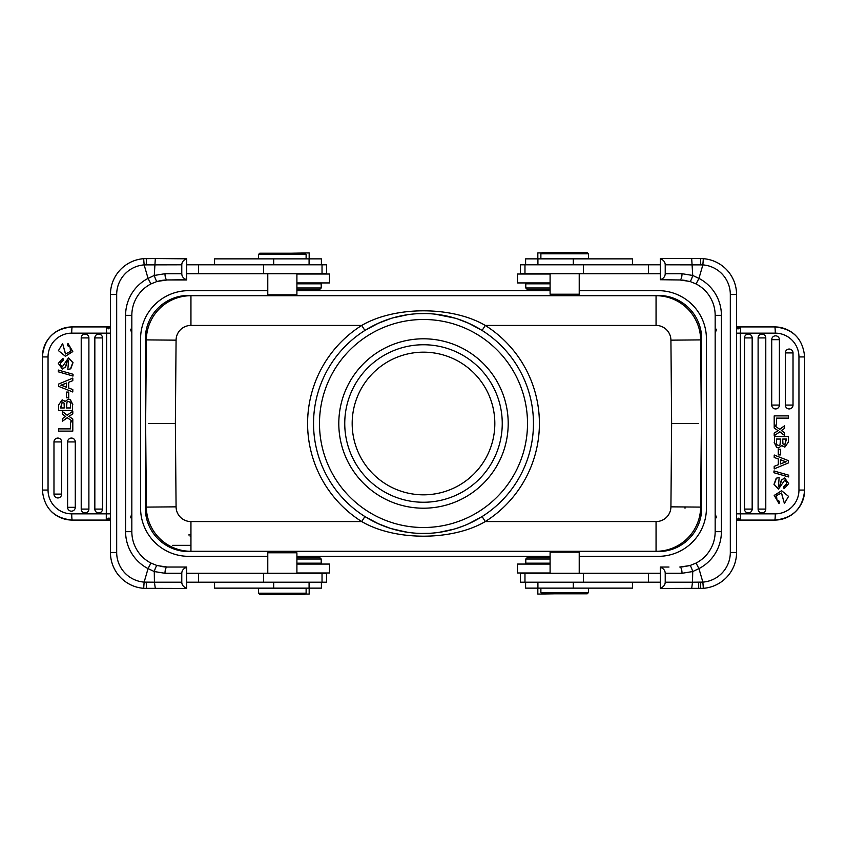 <?xml version="1.0" encoding="UTF-8"?>
<svg xmlns="http://www.w3.org/2000/svg" width="847" height="847" viewBox="0 0 847 847"><rect width="100%" height="100%" fill="white"/><g stroke="black" fill="none" stroke-linecap="round" stroke-linejoin="round"><path stroke-width="1.27" d="M520.45 582.196L660.279 582.196L660.279 573.281L520.45 573.281L520.45 582.196M660.279 567.448L660.279 588.432L703.338 588.326A35.955 35.955 0 0 0 703.338 588.326L702.862 582.111L692.507 582.196L691.681 588.432L668.992 588.432M668.992 567.035L660.279 567.035M716.583 517.813L715.164 513.843L715.164 531.672A35.362 35.362 0 0 1 696.054 563.086L698.944 568.612L692.73 571.545C691.544 567.786 690.601 565.796 689.903 565.563L679.802 567.035A6.236 2.213 90 0 1 682.015 573.281L692.73 571.545L692.507 582.196L665.223 582.196L665.223 573.281C665.139 570.412 663.487 568.411 660.279 567.278M660.279 588.189C663.476 587.035 665.117 585.033 665.223 582.196M698.69 582.196L698.69 588.432L691.681 588.432L700.596 588.432A35.955 35.955 0 0 0 700.607 588.432A35.955 35.955 0 0 1 700.596 588.432L700.755 582.154M700.607 258.568A35.955 35.955 0 0 0 700.596 258.568L691.681 258.568L692.73 275.455L698.944 278.388A41.609 41.609 0 0 1 721.4 315.328L715.164 315.328L715.164 531.672A35.362 35.362 0 0 1 696.075 563.075A35.362 35.362 0 0 0 715.164 531.672A35.362 35.362 0 0 1 696.054 563.086L689.903 565.563M680.025 567.035L680.713 567.024M681.856 566.982L689.839 565.584M703.296 258.663A35.955 35.955 0 0 1 703.338 258.674A35.955 35.955 0 0 1 736.562 294.523L736.562 552.477L736.562 520.82L738.478 518.195L736.562 520.111L740.723 520.079L740.352 513.843L775.27 513.843A23.78 23.684 -90 0 0 798.954 490.064L804.65 490.064A30.016 29.899 -90 0 1 774.73 520.079A6.236 0.54 -90 0 0 775.27 513.843M736.562 515.347L736.562 331.802M736.562 328.265L736.562 330.002M736.562 330.637L736.562 333.157L740.352 333.157L740.723 326.921L736.562 326.889L738.478 328.805L740.723 326.921L774.73 326.921A30.016 29.899 -90 0 1 795.852 335.687M736.562 323.353L736.562 326.18C736.678 328.308 737.324 329.187 738.478 328.805M798.954 490.064L798.954 356.905A23.78 23.684 -90 0 0 775.27 333.157L740.352 333.157L740.352 513.843L736.562 513.843L736.562 516.363M736.562 516.765L736.562 518.735M738.849 518.555L736.985 520.079L740.723 520.079L738.478 518.195M740.723 520.079L774.73 520.079C792.908 518.3 802.882 508.295 804.65 490.064L804.65 356.936L798.954 356.936M773.946 520.079L740.003 520.079M739.389 520.079L738.15 520.079M774.2 455.061L774.2 457.444L778.329 459L778.329 464.685L774.2 466.348L774.2 468.867L788.43 462.917L788.43 460.652L774.2 455.061M785.349 405.078A3.854 3.833 -90 0 0 790.886 408.529A3.854 3.833 90 0 0 793.025 405.078L793.025 352.903A3.854 3.833 90 0 0 789.182 349.049A3.854 3.833 -90 0 0 785.349 352.903L785.349 405.078L793.025 405.078A3.864 3.864 0 0 1 792.57 406.888M771.723 405.078A3.854 3.833 -90 0 0 777.26 408.529A3.854 3.833 90 0 0 779.399 405.078L779.399 339.679A3.854 3.833 90 0 0 775.566 335.825A3.854 3.833 -90 0 0 771.723 339.679L771.723 405.078L779.399 405.078A3.864 3.864 0 0 1 778.954 406.888M758.107 509.089A3.854 3.833 -90 0 0 763.645 512.541A3.854 3.833 90 0 0 765.783 509.089L765.783 337.911A3.854 3.833 90 0 0 761.951 334.057A3.854 3.833 -90 0 0 758.107 337.911L758.107 509.089L765.783 509.089A3.864 3.864 0 0 1 765.328 510.9M744.492 509.089A3.854 3.833 -90 0 0 750.029 512.541A3.854 3.833 90 0 0 752.168 509.089L752.168 337.911L752.168 509.089L744.492 509.089L744.492 337.911A3.854 3.833 -90 0 1 750.019 334.449A3.854 3.833 90 0 1 752.168 337.911L744.492 337.911M774.2 415.888L774.2 425.109L776.413 425.109L776.413 418.122L788.43 418.122L788.43 415.888L774.2 415.888M788.176 418.122L776.413 418.122M779.632 429.228L784.671 425.713L779.759 429.313L774.2 425.427L774.2 427.989L777.959 430.583L774.2 433.166L774.2 435.75L779.854 431.801L784.671 435.485L779.727 431.896M773.967 470.964L773.967 472.742L788.663 476.946L788.663 475.178L773.967 470.964M784.618 480.122C787.297 482.081 787.043 484.209 783.846 486.496L784.004 488.645L784.089 486.496C787.287 484.209 787.551 482.081 784.873 480.122L784.64 480.122M784.746 480.122L778.499 489.079L774.243 484.368L776.455 478.227L779.166 477.412L778.382 486.898L779.865 485.85L781.601 480.069L784.671 477.973L781.358 480.069L779.621 485.85L778.255 486.887M779.166 477.412L776.212 478.227L773.989 484.368L778.499 489.079M774.2 442.409L776.71 447.555L778.573 447.883L776.964 447.555L774.454 442.409L774.454 436.523L774.454 442.409M781.823 445.723L784.83 447.174L781.919 445.49L778.573 447.883M781.421 493.007L784.386 503.425L781.537 493.007L776.487 495.59L776.953 499.974L779.621 501.424L779.081 503.658L774.454 495.41L781.612 490.72L788.557 496.374L784.386 503.425M781.612 490.72L774.2 495.41L779.081 503.658M778.287 449.206L778.287 454.913L780.574 454.913L780.574 449.206L778.287 449.206M738.849 328.445L736.562 326.18M739.622 326.921L773.946 326.921M679.802 279.965A6.236 2.213 -90 0 0 682.015 273.719L692.73 275.455C691.597 279.224 690.654 281.215 689.903 281.437L679.802 279.965L660.279 279.722C663.476 278.568 665.117 276.567 665.223 273.719L665.223 264.804L702.862 264.889L703.338 258.674L698.69 258.568M715.164 315.328A35.362 35.362 0 0 0 696.075 283.936L698.944 278.388L702.862 264.889A29.719 29.719 0 0 1 730.315 294.523L730.315 552.477L736.562 552.477A35.955 35.955 0 0 1 703.338 588.326M686.843 280.664L682.534 280.071M689.903 281.437L696.075 283.936A35.362 35.362 0 0 0 696.054 283.914A35.362 35.362 0 0 1 696.075 283.936M691.681 258.568L660.279 258.568L660.279 279.722M665.223 264.804C665.139 261.935 663.487 259.934 660.279 258.811M648.484 264.804L660.279 264.804L660.279 273.719L648.484 273.719L648.484 264.804L520.45 264.804L520.45 273.719L648.484 273.719M632.444 264.804L632.444 258.864L525.606 258.864L525.606 264.804M550.095 273.719L550.095 294.227L551.291 295.412L578.035 295.412L579.221 294.227L579.221 273.719M550.095 294.227L579.221 294.227M540.884 253.814L540.884 258.568L588.432 258.568L588.432 253.814L540.884 253.814L542.08 252.618L587.246 252.618L588.432 253.814M573.43 295.412L656.054 295.709A44.573 44.573 1.3 0 1 700.638 339.901L701.358 423.5L700.638 339.901L670.919 340.155L671.639 423.5L670.919 506.845L700.638 507.099A44.573 44.573 172.5 0 1 656.054 551.291L190.946 551.291A44.573 44.573 -85.5 0 1 146.362 507.099L145.642 423.5L146.362 507.099L176.081 506.845L175.361 423.5L176.081 340.155A14.854 14.854 -179.9 0 1 190.946 325.428L190.946 295.709L656.054 295.709A44.573 44.573 1.3 0 1 700.638 339.901M267.779 273.719L267.779 294.82L296.905 294.82L296.005 295.709L555.897 295.412M267.779 294.82L268.668 295.709L190.946 295.709A44.573 44.573 -179.9 0 0 146.362 339.901A44.573 44.573 -179.9 0 1 190.946 295.709M698.394 423.5L671.639 423.5M578.628 551.588L658.267 551.588A43.388 43.388 0 0 0 701.665 508.2L701.665 338.8A43.388 43.388 0 0 0 658.267 295.412L578.035 295.412M579.221 290.659L658.267 290.659A48.141 48.141 0 0 1 706.419 338.8L706.419 508.2A48.141 48.141 0 0 1 658.267 556.341L579.221 556.341M550.095 556.341L296.905 556.341M267.779 556.341L188.733 556.341A48.141 48.141 0 0 1 140.581 508.2L140.581 338.8A48.141 48.141 0 0 1 188.733 290.659L267.779 290.659M296.905 290.659L550.095 290.659M268.372 295.412L188.733 295.412A43.388 43.388 0 0 0 145.335 338.8L145.335 508.2A43.388 43.388 0 0 0 188.733 551.588L268.965 551.588L267.779 552.773L296.905 552.773L295.709 551.588L550.698 551.588M551.291 295.412L296.302 295.412M190.215 536.405L190.946 536.405M188.733 534.944L190.946 534.944M685.022 508.2L685.022 506.961M352.172 423.5A71.328 71.328 0 0 0 423.5 494.828A71.328 71.328 0 0 0 494.828 423.5A71.328 71.328 0 0 0 423.5 352.172A71.328 71.328 0 0 0 352.172 423.5M502.25 423.5A78.75 78.75 0 0 1 423.5 502.25A78.75 78.75 0 0 1 344.75 423.5A78.75 78.75 0 0 1 423.5 344.75A78.75 78.75 0 0 1 502.25 423.5M508.2 423.5A84.7 84.7 0 0 1 423.5 508.2A84.7 84.7 0 0 1 338.8 423.5A84.7 84.7 0 0 1 423.5 338.8A84.7 84.7 0 0 1 508.2 423.5M423.5 313.538A109.962 109.962 0 0 1 533.462 423.5A109.962 109.962 0 0 1 423.5 533.462A109.962 109.962 0 0 1 313.538 423.5A109.962 109.962 0 0 1 423.5 313.538A109.962 109.962 0 0 0 313.538 423.5A109.962 109.962 0 0 0 423.5 533.462M481.922 516.649L468.476 523.838M453.928 529.163L438.947 532.371M438.947 314.629L453.928 317.837M468.476 323.162L481.943 330.362M365.078 330.351L378.524 323.162M393.072 317.837L408.053 314.629M364.898 330.457L361.733 325.428C394.914 305.947 452.086 305.947 485.267 325.428L482.102 330.457A109.962 109.962 0 0 1 482.102 516.543A109.962 109.962 0 0 0 482.102 330.457M408.053 532.371L393.072 529.163M378.524 523.838L365.057 516.638M482.102 516.543L485.267 521.572C452.086 541.053 394.914 541.053 361.733 521.572L364.898 516.543M190.946 545.341L172.534 545.341M148.606 423.5L175.361 423.5M701.358 423.5L700.638 507.099A44.573 44.573 172.5 0 1 656.054 551.291L656.054 521.572L485.267 521.572A115.901 115.901 0 0 0 485.267 325.428L656.054 325.428L656.054 295.709M145.642 423.5L146.362 339.901L176.081 340.155M295.709 551.588L268.965 551.588M267.779 573.281L267.779 552.773M296.905 552.773L296.905 573.281M306.116 593.186L306.116 588.432L258.568 588.432L258.568 593.186L306.116 593.186L304.92 594.382L259.754 594.382L258.568 593.186M326.55 573.281L186.721 573.281L186.721 582.196L326.55 582.196L326.55 573.281M155.319 588.432L154.419 582.196L144.138 582.111L143.662 588.326L186.721 588.432L186.721 567.035L167.198 567.035A6.236 2.213 90 0 0 164.985 573.281L154.27 571.545C155.403 567.776 156.346 565.785 157.097 565.563L150.925 563.064L148.056 568.612L144.138 582.111A29.719 29.719 0 0 1 116.685 552.477L110.438 552.477L110.438 294.523L110.438 326.18L108.522 328.805L110.438 326.889L106.277 326.921L106.648 333.157L71.73 333.157A23.78 23.684 90 0 0 48.046 356.936L42.371 356.936A30.016 29.899 90 0 1 72.27 326.921A6.236 0.54 90 0 0 71.73 333.157M186.721 588.432L178.008 588.432M146.245 582.164L146.404 588.432A35.955 35.955 0 0 1 146.393 588.432A35.955 35.955 0 0 0 146.404 588.432L148.31 588.432M186.721 567.278C183.524 568.432 181.883 570.433 181.777 573.281L181.777 582.196C181.861 585.065 183.513 587.066 186.721 588.189M181.777 582.196L154.419 582.196L154.27 571.545L148.056 568.612A41.609 41.609 0 0 1 125.6 531.672L125.6 315.328A41.609 41.609 0 0 1 148.056 278.388L154.27 275.455L155.319 258.568L143.662 258.674A35.955 35.955 0 0 0 143.662 258.674L144.138 264.889L181.777 264.804L181.777 273.719C181.861 276.588 183.513 278.589 186.721 279.722L167.198 279.965L186.721 279.965M157.097 565.563L167.198 567.035L186.721 567.035M164.498 566.939L160.199 566.336M108.151 518.555L110.438 520.111L108.522 518.195L106.277 520.079L110.301 520.079L110.438 520.82C110.322 518.692 109.676 517.813 108.522 518.195M107.378 520.079L73.054 520.079M110.438 516.363L110.438 513.843L71.73 513.843A6.236 0.54 90 0 0 72.27 520.079L106.277 520.079L106.648 333.157L110.438 333.157L110.438 330.637M72.8 391.939L72.8 389.556L68.671 388L68.671 382.315L72.8 380.652L72.8 378.133L58.57 384.083L58.57 386.348L72.8 391.939M61.651 441.922A3.854 3.833 90 0 0 56.114 438.471A3.854 3.833 -90 0 0 53.975 441.922L53.975 494.097A3.854 3.833 -90 0 0 57.818 497.951A3.854 3.833 90 0 0 61.651 494.097L61.651 441.922L53.975 441.922A3.864 3.864 0 0 1 54.43 440.112M75.277 441.922A3.854 3.833 90 0 0 69.74 438.471A3.854 3.833 -90 0 0 67.601 441.922L67.601 507.321A3.854 3.833 -90 0 0 71.434 511.175A3.854 3.833 90 0 0 75.277 507.321L75.277 441.922L67.601 441.922A3.864 3.864 0 0 1 68.046 440.112M88.893 337.911A3.854 3.833 90 0 0 83.355 334.459A3.854 3.833 -90 0 0 81.217 337.911L81.217 509.089A3.854 3.833 -90 0 0 85.049 512.943A3.854 3.833 90 0 0 88.893 509.089L88.893 337.911L81.217 337.911A3.864 3.864 0 0 1 81.672 336.1M102.508 337.911A3.854 3.833 90 0 0 96.971 334.459A3.854 3.833 -90 0 0 94.832 337.911L94.832 509.089L94.832 337.911L102.508 337.911L102.508 509.089A3.854 3.833 90 0 1 96.981 512.551A3.854 3.833 -90 0 1 94.832 509.089L102.508 509.089M72.8 431.112L72.8 421.891L70.587 421.891L70.587 428.878L58.57 428.878L58.57 431.112L72.8 431.112M58.824 428.878L70.587 428.878M67.368 417.772L62.329 421.287L67.241 417.687L72.8 421.573L72.8 419.011L69.041 416.417L72.8 413.834L72.8 411.25L67.146 415.199L62.329 411.515L67.273 415.104M73.033 376.036L73.033 374.258L58.337 370.054L58.337 371.822L73.033 376.036M62.382 366.878C59.703 364.919 59.957 362.791 63.154 360.504L62.996 358.355L62.911 360.504C59.714 362.791 59.449 364.919 62.127 366.878L62.36 366.878M62.255 366.878L68.501 357.921L72.757 362.632L70.545 368.773L67.834 369.588L68.618 360.102L67.135 361.15L65.399 366.931L62.329 369.027L65.642 366.931L67.379 361.15L68.745 360.113M67.834 369.588L70.788 368.773L73.011 362.632L68.501 357.921M72.8 404.591L70.29 399.445L68.427 399.117L70.036 399.445L72.546 404.591L72.546 410.477L72.546 404.591M65.177 401.277L62.17 399.826L65.081 401.51L68.427 399.117M65.579 353.993L62.614 343.575L65.463 353.993L70.513 351.41L70.047 347.026L67.379 345.576L67.919 343.342L72.546 351.59L65.388 356.28L58.443 350.626L62.614 343.575M65.388 356.28L72.8 351.59L67.919 343.342M68.713 397.794L68.713 392.087L66.426 392.087L66.426 397.794L68.713 397.794M106.277 326.921L108.151 328.445L110.015 326.921L72.27 326.921C54.092 328.7 44.118 338.705 42.35 356.936L42.35 490.064L48.046 490.064M73.054 326.921L106.997 326.921M107.611 326.921L108.85 326.921M130.417 329.187L131.836 333.157L131.836 315.328L131.836 531.672A35.362 35.362 0 0 0 150.925 563.064A35.362 35.362 0 0 0 150.946 563.086A35.362 35.362 0 0 1 150.925 563.064M110.438 330.235L110.438 328.265M110.438 523.647L110.438 520.82M110.438 518.735L110.438 516.998M110.438 331.653L110.438 515.198M148.31 258.568L155.319 258.568L146.404 258.568L146.245 264.846M166.975 279.965L166.287 279.976M165.144 280.018L162.73 280.241M161.904 280.357L157.161 281.416M116.685 552.477L116.685 294.523A29.719 29.719 0 0 1 144.138 264.889L148.056 278.388L150.925 283.925A35.362 35.362 0 0 1 150.946 283.914L157.097 281.437L167.198 279.965A6.236 2.213 -90 0 1 164.985 273.719L154.27 275.455C155.456 279.214 156.399 281.204 157.097 281.437M186.721 258.568L155.319 258.568L186.721 258.811C183.524 259.965 181.883 261.967 181.777 264.804M186.721 279.722L186.721 258.811M198.516 273.719L326.55 273.719L326.55 264.804L198.516 264.804L198.516 273.719L186.721 273.719L186.721 264.899M198.516 264.804L186.721 264.804M296.905 282.93L329.525 282.93L329.525 274.015L296.905 274.015M296.905 287.991L321.204 287.991L321.204 283.83L296.905 283.83M296.905 289.769L319.414 289.769L321.204 287.991M296.905 294.82L296.905 273.719M321.394 264.804L321.394 258.864L214.556 258.864L214.556 264.804M309.166 258.864L309.166 252.914L291.633 253.211M306.116 258.864L306.116 254.407L258.568 254.407L258.568 258.864M258.568 254.407L259.754 253.211L304.92 253.211L306.116 254.407M131.836 315.328A35.362 35.362 0 0 1 150.925 283.925A35.362 35.362 0 0 0 131.836 315.328L125.6 315.328M143.662 588.326A35.955 35.955 0 0 0 143.704 588.337A35.955 35.955 0 0 1 143.662 588.326A35.955 35.955 0 0 1 110.438 552.477A35.955 35.955 0 0 0 143.662 588.326M110.438 294.523A35.955 35.955 0 0 1 143.662 258.674A35.955 35.955 0 0 0 110.438 294.523L116.685 294.523M131.836 513.843L130.417 517.813M72.8 389.556L68.671 388M72.546 391.939L72.546 389.556M68.671 382.315L72.8 380.652M68.427 388L68.427 382.315M72.546 380.652L72.546 378.133M60.868 385.226A17.205 17.141 90 0 1 62.847 385.851L66.606 387.323L66.606 383.035L60.868 385.226L66.839 383.035M62.847 385.851L63.08 385.861A17.205 17.141 -90 0 0 61.1 385.226M63.08 385.861L66.606 387.227M72.546 431.112L72.546 421.891M72.8 419.011L69.041 416.417M72.546 421.573L72.546 419.011M72.8 413.834L68.798 416.417M72.546 413.834L72.546 411.25M62.329 411.515L62.329 414.045L65.6 416.459L62.329 418.672L62.329 421.287M73.033 374.258L58.337 370.054M72.778 376.036L72.778 374.258M62.329 369.027L58.316 363.384L62.752 358.355M72.546 410.477L58.57 410.477L58.57 405.004L62.17 399.826M70.523 403.352L70.174 402.325L68.363 401.478L66.987 401.965L66.257 407.947L70.587 407.947L70.523 403.352M64.298 407.947L60.539 407.947L62.191 401.997L64.065 403.077L64.298 407.947L60.772 407.947L62.307 401.997M66.987 401.965L66.49 407.947L70.587 407.947M67.231 401.965L68.48 401.478M68.459 397.794L68.459 392.087M214.556 582.196L214.556 588.136L321.394 588.136L321.394 582.196M305.227 594.086L309.166 594.086L309.166 588.136M296.905 572.985L329.525 572.985L329.525 564.07L296.905 564.07M296.905 563.17L321.204 563.17L321.204 559.009L296.905 559.009M321.204 559.009L319.414 557.231L296.905 557.231M578.332 551.291L579.221 552.18L550.095 552.18L550.995 551.291M579.221 573.281L579.221 552.18M550.095 552.18L550.095 573.281M550.095 564.07L517.475 564.07L517.475 572.985L550.095 572.985M550.095 559.009L525.796 559.009L525.796 563.17L550.095 563.17M550.095 557.231L527.586 557.231L525.796 559.009M525.606 582.196L525.606 588.136L632.444 588.136L632.444 582.196M537.834 588.136L537.834 594.086L555.367 593.789M540.884 588.136L540.884 592.593L588.432 592.593L588.432 588.136M588.432 592.593L587.246 593.789L542.08 593.789L540.884 592.593M541.773 252.914L537.834 252.914L537.834 258.864M550.095 274.015L517.475 274.015L517.475 282.93L550.095 282.93M550.095 283.83L525.796 283.83L525.796 287.991L550.095 287.991M525.796 287.991L527.586 289.769L550.095 289.769M715.164 333.157L716.583 329.187M774.2 457.444L778.329 459M774.454 455.061L774.454 457.444M778.329 464.685L774.2 466.348M778.573 459L778.573 464.685M774.454 466.348L774.454 468.867M786.132 461.774A17.205 17.141 -90 0 1 784.153 461.149L780.394 459.677L780.394 463.965L786.132 461.774L780.161 463.965M784.153 461.149L783.92 461.139A17.205 17.141 90 0 0 785.9 461.774M783.92 461.139L780.394 459.773M774.454 415.888L774.454 425.109M774.2 427.989L777.959 430.583M774.454 425.427L774.454 427.989M774.2 433.166L778.202 430.583M774.454 433.166L774.454 435.75M784.671 435.485L784.671 432.955L781.4 430.541L784.671 428.328L784.671 425.713M773.967 472.742L788.663 476.946M774.222 470.964L774.222 472.742M784.671 477.973L788.684 483.616L784.248 488.645M774.454 436.523L788.43 436.523L788.43 441.996L784.83 447.174M776.477 443.648L776.826 444.675L778.637 445.522L780.013 445.035L780.743 439.053L776.413 439.053L776.477 443.648M782.702 439.053L786.461 439.053L784.809 445.003L782.935 443.923L782.702 439.053L786.228 439.053L784.693 445.003M780.013 445.035L780.511 439.053L776.413 439.053M779.769 445.035L778.52 445.522M778.541 449.206L778.541 454.913M682.015 573.281L665.223 573.281M730.315 552.477A29.719 29.719 0 0 1 702.862 582.111L698.944 568.612A41.609 41.609 0 0 0 721.4 531.672L721.4 315.328M736.562 520.82L736.689 520.111M775.27 333.157A6.236 0.54 -90 0 0 774.73 326.921C792.908 328.7 802.882 338.705 804.65 356.936M703.338 258.674A35.955 35.955 0 0 1 736.562 294.523L730.315 294.523M665.223 273.719L682.015 273.719M583.488 273.719L583.488 264.804M573.303 264.804L573.303 258.864M423.5 319.488A104.012 104.012 0 0 1 527.512 423.5A104.012 104.012 0 0 1 423.5 527.512A104.012 104.012 0 0 1 319.488 423.5A104.012 104.012 0 0 1 423.5 319.488M146.362 507.099A44.573 44.573 -85.5 0 0 190.946 551.291L190.946 521.572L361.733 521.572A115.901 115.901 0 0 1 361.733 325.428L190.946 325.428M656.054 325.428A14.854 14.854 1.3 0 1 670.919 340.155M670.919 506.845A14.854 14.854 172.5 0 1 656.054 521.572M190.946 521.572A14.854 14.854 -85.5 0 1 176.081 506.845M181.777 573.281L164.985 573.281M42.35 490.064C44.118 508.295 54.092 518.3 72.27 520.079A30.016 29.899 90 0 1 51.148 511.313M48.046 356.936L48.046 490.074A23.78 23.684 90 0 0 71.73 513.843M110.438 326.18L110.311 326.889M164.985 273.719L181.777 273.719M263.512 264.804L263.512 273.719M273.697 258.864L273.697 264.804M125.6 531.672L131.836 531.672M53.975 441.922L53.975 494.097L61.651 494.097M67.601 441.922L67.601 507.321L75.277 507.321M81.217 337.911L81.217 509.089L88.893 509.089M198.516 573.281L198.516 582.196M263.512 573.281L263.512 582.196M273.697 582.196L273.697 588.136M648.484 582.196L648.484 573.281M583.488 582.196L583.488 573.281M573.303 588.136L573.303 582.196M700.596 258.568L700.755 264.836M715.164 531.672L721.4 531.672M793.025 405.078L793.025 352.903L785.349 352.903M779.399 405.078L779.399 339.679L771.723 339.679M765.783 509.089L765.783 337.911L758.107 337.911M736.562 520.122L736.562 517.919M736.562 329.335L736.562 327.101M524.971 264.804L524.971 273.719M377.974 323.406L390.711 318.546M396.82 316.831L407.502 314.713M418.174 313.676L425.639 313.559M435.146 314.163L454.892 318.123M457.983 319.097L469.111 323.448M377.889 523.552L390.213 528.295M391.145 528.592L406.634 532.16M421.33 533.43L429.228 533.303M438.757 532.392L448.836 530.497M456.448 528.401L463.669 525.86M465.554 525.098L469.026 523.584M110.438 326.878L110.438 329.081M110.438 517.665L110.438 519.899M322.029 264.804L322.029 273.719M314.661 282.93L314.661 283.83M309.081 258.864L309.081 264.804M167.198 567.035L164.562 566.939M53.975 494.097A3.864 3.864 0 0 0 54.42 495.897M67.601 507.321A3.864 3.864 0 0 0 68.035 509.121M81.217 509.089A3.864 3.864 0 0 0 81.661 510.889M95.288 336.1A3.864 3.864 0 0 0 94.832 337.911M94.832 509.089A3.864 3.864 0 0 0 95.288 510.9M322.029 582.196L322.029 573.281M309.081 582.196L309.081 588.136M314.661 564.07L314.661 563.17M524.971 582.196L524.971 573.281M532.34 564.07L532.34 563.17M537.919 588.136L537.919 582.196M537.919 264.804L537.919 258.864M532.34 282.93L532.34 283.83M793.025 352.903A3.864 3.864 0 0 0 792.58 351.103M779.399 339.679A3.864 3.864 0 0 0 778.965 337.879M765.783 337.911A3.864 3.864 0 0 0 765.339 336.111M751.713 510.9A3.864 3.864 0 0 0 752.168 509.089M752.168 337.911A3.864 3.864 0 0 0 751.713 336.1"/></g></svg>
